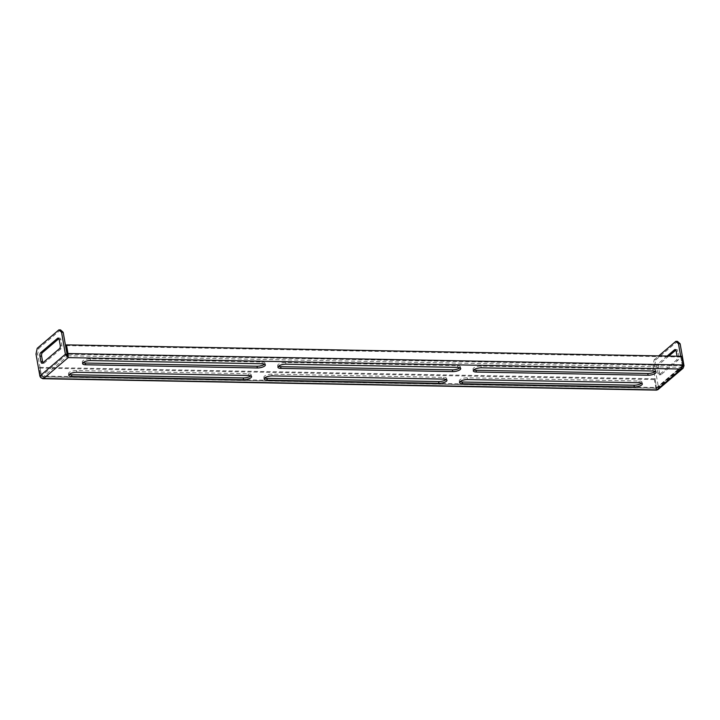 <?xml version="1.0" encoding="UTF-8"?>
<svg xmlns="http://www.w3.org/2000/svg" width="720" height="720" viewBox="0 0 720 720"><rect width="100%" height="100%" fill="white"/><g stroke="black" fill="none" stroke-linecap="round" stroke-linejoin="round"><path stroke-width="0.54" stroke-dasharray="3.6 2.7" d="M473.796 369.927A5.616 1.899 -10 0 1 473.013 369.171A5.616 1.899 -10 0 1 473.589 368.109A5.616 1.899 -10 0 1 481.023 366.093L652.734 369.288A5.616 1.899 -10 0 1 655.785 370.422A5.616 1.899 -10 0 1 655.308 371.394M83.043 362.664A5.616 1.899 -10 0 1 82.269 361.908A5.616 1.899 -10 0 1 82.845 360.837A5.616 1.899 -10 0 1 90.27 358.821L261.981 362.016A5.616 1.899 -10 0 1 265.032 363.15A5.616 1.899 -10 0 1 264.555 364.131M278.424 366.3A5.616 1.899 -10 0 1 277.641 365.544A5.616 1.899 -10 0 1 278.217 364.473A5.616 1.899 -10 0 1 285.651 362.457L457.362 365.652A5.616 1.899 -10 0 1 460.404 366.786A5.616 1.899 -10 0 1 459.936 367.758M250.785 375.849A5.616 1.899 170 0 0 251.262 374.868A5.616 1.899 170 0 0 248.211 373.734L76.509 370.539A5.616 1.899 170 0 0 69.075 372.555A5.616 1.899 170 0 0 68.499 373.626A5.616 1.899 170 0 0 69.282 374.382M641.538 383.112A5.616 1.899 170 0 0 642.015 382.14A5.616 1.899 170 0 0 638.964 381.006L467.253 377.811A5.616 1.899 170 0 0 459.819 379.827A5.616 1.899 170 0 0 459.243 380.889A5.616 1.899 170 0 0 460.026 381.645M446.166 379.476A5.616 1.899 170 0 0 446.643 378.504A5.616 1.899 170 0 0 443.592 377.37L271.881 374.175A5.616 1.899 170 0 0 264.447 376.191A5.616 1.899 170 0 0 263.871 377.262A5.616 1.899 170 0 0 264.654 378.018M654.12 372.168L656.739 389.889C656.487 390.42 656.208 389.853 655.875 388.188L40.734 376.749L41.562 376.038L40.032 367.371L39.204 368.073L41.229 377.937M654.597 365.517L655.812 359.829L654.156 359.802L652.941 365.49L654.597 365.517L658.467 387.486L656.82 387.45L656.433 388.152L655.173 378.819L654.345 379.521L39.204 368.073M681.246 369.027L680.94 367.29L656.433 388.152L656.703 387.486L41.562 376.038L43.344 376.749L656.433 388.152L656.703 387.486L655.875 388.188L654.345 379.521M40.032 367.371L655.173 378.819M656.595 388.251L42.723 376.83L41.526 376.011L37.647 354.042L38.862 348.354L37.215 348.327M43.65 378.486L43.344 376.749L67.851 355.887L67.977 356.598M655.812 359.829L677.484 341.388M654.156 359.802L658.755 355.887M652.941 365.49L653.931 371.07M681.606 356.319L680.778 357.021L682.308 365.688L680.94 367.29L682.353 365.724L680.688 356.301M667.161 356.049L657.639 364.158A2.619 1.233 -88.9 0 0 656.91 367.569L657.882 373.113A2.619 1.233 -88.9 0 0 658.998 374.751A2.619 1.233 -88.9 0 0 659.475 374.562L676.431 360.117A2.619 1.233 -88.9 0 0 677.16 356.706L677.079 356.229M668.817 356.076L659.286 364.185A2.619 1.233 -88.9 0 0 658.557 367.596L659.538 373.149A2.619 1.233 -88.9 0 0 660.645 374.778A2.619 1.233 -88.9 0 0 661.122 374.589L678.087 360.153A2.619 1.233 -88.9 0 0 678.816 356.742L677.835 351.189A2.619 1.233 -88.9 0 0 676.728 349.56A2.619 1.233 -88.9 0 0 676.251 349.749L675.828 350.109M684 365.751L658.467 387.486L657.954 389.628M680.778 357.021L65.646 345.573M60.543 329.904L38.862 348.354M36 354.015L37.647 354.042M58.887 338.625L59.31 338.274A2.619 1.233 91.1 0 1 59.787 338.076A2.619 1.233 91.1 0 1 60.894 339.714L61.866 345.267A2.619 1.233 91.1 0 1 61.137 348.678L44.181 363.114A2.619 1.233 91.1 0 1 43.704 363.303A2.619 1.233 91.1 0 1 42.948 362.727M67.725 355.77L680.94 367.29M683.19 365.742L682.353 365.724L656.82 387.45M683.136 364.986L682.308 365.688L67.176 354.249M39.87 375.975L41.526 376.011L67.059 354.276M44.181 363.114L42.525 363.078M61.137 348.678L59.49 348.642M61.866 345.267L60.219 345.231M60.894 339.714L59.238 339.687M59.31 338.274L58.599 338.256M659.538 373.149L657.882 373.113M661.122 374.589L659.475 374.562M658.557 367.596L656.91 367.569M659.286 364.185L657.639 364.158M676.251 349.749L675.549 349.731M677.835 351.189L676.188 351.162M678.816 356.742L677.16 356.706M678.087 360.153L676.431 360.117M443.592 377.37L443.898 379.098M271.881 374.175L272.187 375.912M638.964 381.006L639.27 382.734M467.253 377.811L467.559 379.539M248.211 373.734L248.517 375.471M76.509 370.539L76.806 372.276M457.362 365.652L457.668 367.38M285.651 362.457L285.957 364.185M261.981 362.016L262.287 363.753M90.27 358.821L90.576 360.558M652.734 369.288L653.04 371.016M481.023 366.093L481.329 367.821M473.013 369.171L473.319 370.908M82.269 361.908L82.575 363.636M277.641 365.544L277.947 367.272M68.499 373.626L68.805 375.354M459.243 380.889L459.549 382.626M263.871 377.262L264.177 378.99M656.559 388.854L656.721 388.116M656.739 388.197L681.84 366.831M59.787 338.076L58.131 338.049M43.704 363.303L42.048 363.276M660.645 374.778L658.998 374.751M676.728 349.56L675.072 349.524M446.643 378.504L446.949 380.232M642.015 382.14L642.321 383.868M251.262 374.868L251.568 376.605M460.404 366.786L460.71 368.514M265.032 363.15L265.338 364.887M655.785 370.422L656.091 372.15"/><path stroke-width="1.08" d="M476.37 372.042A5.616 1.899 -10 0 1 473.319 370.908A5.616 1.899 -10 0 1 473.895 369.837A5.616 1.899 -10 0 1 481.329 367.821L653.04 371.016A5.616 1.899 -10 0 1 656.091 372.15A5.616 1.899 -10 0 1 648.081 375.237L476.37 372.042L476.064 370.305A5.616 1.899 -10 0 1 473.796 369.927M85.626 364.77A5.616 1.899 -10 0 1 82.575 363.636A5.616 1.899 -10 0 1 83.151 362.574A5.616 1.899 -10 0 1 90.576 360.558L262.287 363.753A5.616 1.899 -10 0 1 265.338 364.887A5.616 1.899 -10 0 1 257.328 367.965L85.626 364.77L85.32 363.042A5.616 1.899 -10 0 1 83.043 362.664M280.998 368.406A5.616 1.899 -10 0 1 277.947 367.272A5.616 1.899 -10 0 1 278.523 366.21A5.616 1.899 -10 0 1 285.957 364.185L457.668 367.38A5.616 1.899 -10 0 1 460.71 368.514A5.616 1.899 -10 0 1 452.709 371.601L280.998 368.406L280.692 366.678A5.616 1.899 -10 0 1 278.424 366.3M69.381 374.292A5.616 1.899 170 0 0 68.805 375.354A5.616 1.899 170 0 0 71.856 376.488L243.567 379.683A5.616 1.899 170 0 0 251.568 376.605A5.616 1.899 170 0 0 248.517 375.471L76.806 372.276A5.616 1.899 170 0 0 69.381 374.292M69.282 374.382A5.616 1.899 170 0 0 71.55 374.76L243.261 377.955A5.616 1.899 170 0 0 250.785 375.849M460.125 381.555A5.616 1.899 170 0 0 459.549 382.626A5.616 1.899 170 0 0 462.6 383.76L634.311 386.955A5.616 1.899 170 0 0 642.321 383.868A5.616 1.899 170 0 0 639.27 382.734L467.559 379.539A5.616 1.899 170 0 0 460.125 381.555M460.026 381.645A5.616 1.899 170 0 0 462.294 382.023L634.005 385.218A5.616 1.899 170 0 0 641.538 383.112M264.753 377.928A5.616 1.899 170 0 0 264.177 378.99A5.616 1.899 170 0 0 267.228 380.124L438.939 383.319A5.616 1.899 170 0 0 446.949 380.232A5.616 1.899 170 0 0 443.898 379.098L272.187 375.912A5.616 1.899 170 0 0 264.753 377.928M264.654 378.018A5.616 1.899 170 0 0 266.922 378.396L438.633 381.591A5.616 1.899 170 0 0 446.166 379.476M264.555 364.131A5.616 1.899 -10 0 1 257.022 366.237L85.32 363.042M459.936 367.758A5.616 1.899 -10 0 1 452.403 369.864L280.692 366.678M655.308 371.394A5.616 1.899 -10 0 1 647.775 373.5L476.064 370.305M41.229 377.937L43.65 378.486C41.643 378.531 40.392 377.694 39.87 375.975L36 354.015L37.215 348.327L58.887 329.877L60.543 329.904L63.18 332.316L67.059 354.276L68.157 357.624L67.995 353.538L66.474 344.871L65.646 345.573L67.851 355.887M66.474 344.871L681.606 356.319L683.136 364.986L681.246 369.027L683.055 368.262L657.954 389.628L656.559 390.123L42.687 378.702M658.755 355.887L675.837 341.352L677.484 341.388L680.13 343.791L678.474 343.755L675.837 341.352M653.931 371.07L654.12 372.168M683.055 368.262L684 365.751L680.13 343.791M680.688 356.301L678.474 343.755M677.079 356.229L676.188 351.162A2.619 1.233 -88.9 0 0 675.072 349.524A2.619 1.233 -88.9 0 0 674.595 349.722L667.161 356.049M675.828 350.109L668.817 356.076M63.18 332.316L61.533 332.28L65.403 354.249L68.157 357.624L43.65 378.486L656.739 389.889L681.246 369.027L68.157 357.624M42.948 362.727A2.619 1.233 91.1 0 1 42.597 361.674L41.616 356.121A2.619 1.233 91.1 0 1 42.345 352.71L58.887 338.625M42.525 363.078L59.49 348.642A2.619 1.233 -88.9 0 0 60.219 345.231L59.238 339.687A2.619 1.233 -88.9 0 0 58.131 338.049A2.619 1.233 -88.9 0 0 57.654 338.238L40.689 352.674A2.619 1.233 -88.9 0 0 39.96 356.094L40.941 361.638A2.619 1.233 -88.9 0 0 42.048 363.276A2.619 1.233 -88.9 0 0 42.525 363.078M61.533 332.28L58.887 329.877M71.55 374.76L71.856 376.488M462.294 382.023L462.6 383.76M266.922 378.396L267.228 380.124M684 365.751L683.19 365.742M683.136 364.986L67.995 353.538L67.176 354.249M39.87 375.975L65.403 354.249L67.059 354.276M58.599 338.256L57.654 338.238M42.345 352.71L40.689 352.674M41.616 356.121L39.96 356.094M42.597 361.674L40.941 361.638M675.549 349.731L674.595 349.722M438.633 381.591L438.939 383.319M634.005 385.218L634.311 386.955M243.261 377.955L243.567 379.683M452.403 369.864L452.709 371.601M257.022 366.237L257.328 367.965M647.775 373.5L648.081 375.237"/></g></svg>
